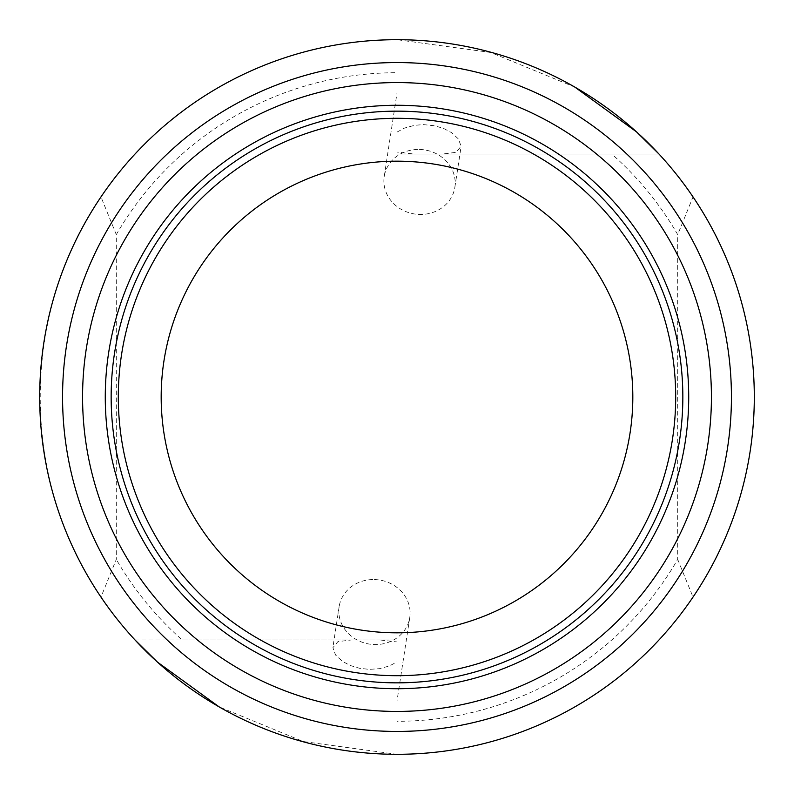 <?xml version="1.0" encoding="UTF-8"?>
<svg xmlns="http://www.w3.org/2000/svg" width="794" height="794" viewBox="0 0 794 794"><rect width="100%" height="100%" fill="white"/><g stroke="black" fill="none" stroke-linecap="round" stroke-linejoin="round"><path stroke-width="0.6" stroke-dasharray="3.97 2.98" d="M135.02 639.964L397 639.964L397 721.289A324.289 324.289 0 0 0 677.709 559.383L677.709 234.617A324.289 324.289 0 0 0 611.787 154.036L397 154.036L397 72.711A324.289 324.289 0 0 0 116.291 234.617L116.291 559.383L100.977 597.078A357.3 357.3 0 0 0 135.02 639.964L182.213 639.964A324.289 324.289 0 0 1 116.291 559.383M677.709 559.383L693.023 597.078A357.3 357.3 0 0 1 397 754.3L303.268 741.527L219.114 706.868M397 721.289L397 661.898L389.437 665.948L379.482 668.677L369.16 669.372L359.325 668.23L350.273 665.491L342.452 661.372L335.544 655L332.894 647.676L337.887 641.671L351.285 639.964M182.213 639.964L397 639.964L397 641.939L379.989 639.964M116.291 234.617L100.977 196.922A357.3 357.3 0 0 1 397 39.7L397 72.711M693.023 597.078C733.309 536.466 753.734 469.77 754.3 397C753.734 324.23 733.309 257.534 693.023 196.922L677.709 234.617M574.886 87.132L490.732 52.473L397 39.7L397 132.102L404.563 128.052L414.518 125.323L423.341 124.608L434.675 125.77L443.727 128.509L451.548 132.628L458.456 139L461.106 146.324L456.113 152.329L442.715 154.036L658.98 154.036A357.3 357.3 0 0 1 693.023 196.922M100.977 196.922C19.979 314.335 19.979 479.665 100.977 597.078M658.98 154.036L611.787 154.036M682.84 397A285.84 285.84 0 0 1 254.08 644.549A285.84 285.84 0 0 1 254.08 149.451A285.84 285.84 0 0 1 682.84 397M675.694 397A278.694 278.694 0 0 1 257.653 638.356A278.694 278.694 0 0 1 257.653 155.644A278.694 278.694 0 0 1 675.694 397A278.694 278.694 0 0 1 257.653 638.356A278.694 278.694 0 0 1 257.653 155.644A278.694 278.694 0 0 1 675.694 397A278.694 278.694 0 0 1 257.653 638.356A278.694 278.694 0 0 1 257.653 155.644A278.694 278.694 0 0 1 675.694 397M397 152.061L397 154.036L414.011 154.036L397 152.061L397 93.007L397 132.102M442.715 154.036L414.011 154.036M419.53 149.441A35.73 32.435 8.7 0 1 454.853 187.344A35.73 32.435 8.7 0 1 414.627 214.003A35.73 32.435 8.7 0 1 384.217 176.536A35.73 32.435 8.7 0 1 419.53 149.441M397 661.898L397 641.939M374.47 579.56A35.73 32.435 -171.3 0 1 409.783 617.464A35.73 32.435 -171.3 0 1 369.557 644.113A35.73 32.435 -171.3 0 1 339.147 606.656A35.73 32.435 -171.3 0 1 374.47 579.56M454.853 187.344L461.056 146.84M384.217 176.536L397 93.007M339.147 606.656L332.944 647.16M409.783 617.464L397 700.993"/><path stroke-width="1.19" d="M219.114 706.868L157.47 662.117L135.02 639.964M574.886 87.132L636.53 131.883L658.98 154.036M682.84 397A285.84 285.84 0 0 1 254.08 644.549A285.84 285.84 0 0 1 254.08 149.451A285.84 285.84 0 0 1 682.84 397M675.694 397A278.694 278.694 0 0 1 257.653 638.356A278.694 278.694 0 0 1 257.653 155.644A278.694 278.694 0 0 1 675.694 397A278.694 278.694 0 0 1 257.653 638.356A278.694 278.694 0 0 1 257.653 155.644A278.694 278.694 0 0 1 675.694 397M754.3 397A357.3 357.3 0 0 1 218.35 706.432A357.3 357.3 0 0 1 218.35 87.568A357.3 357.3 0 0 1 754.3 397A357.3 357.3 0 0 1 218.35 706.432A357.3 357.3 0 0 1 218.35 87.568A357.3 357.3 0 0 1 754.3 397M711.424 397A314.424 314.424 0 0 1 239.788 669.302A314.424 314.424 0 0 1 239.788 124.698A314.424 314.424 0 0 1 711.424 397M632.818 397A235.818 235.818 0 0 1 279.091 601.227A235.818 235.818 0 0 1 279.091 192.773A235.818 235.818 0 0 1 632.818 397M731.433 397A334.433 334.433 0 0 1 229.784 686.631A334.433 334.433 0 0 1 229.784 107.369A334.433 334.433 0 0 1 731.433 397M688.716 397A291.716 291.716 0 0 1 251.142 649.641A291.716 291.716 0 0 1 251.142 144.359A291.716 291.716 0 0 1 688.716 397"/></g></svg>
